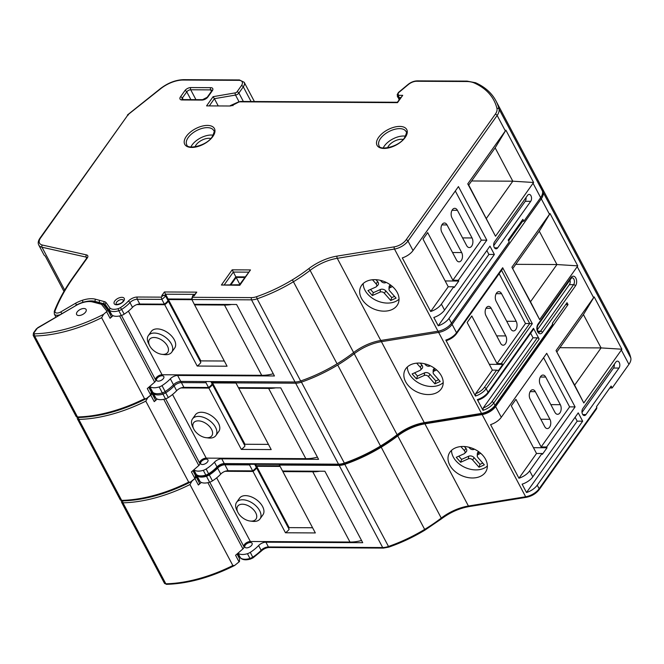 <?xml version="1.0" encoding="UTF-8"?>
<svg xmlns="http://www.w3.org/2000/svg" width="664" height="664" viewBox="0 0 664 664"><rect width="100%" height="100%" fill="white"/><g stroke="black" fill="none" stroke-linecap="round" stroke-linejoin="round"><path stroke-width="1" d="M211.55 429.351A11.188 6.657 -144.6 0 0 198.403 420.86A11.188 6.657 -144.6 0 0 193.722 428.952A11.188 6.657 -144.6 0 0 193.88 429.259A11.188 6.657 -144.6 0 0 206.014 437.676A11.188 6.657 -144.6 0 0 211.55 429.351A11.188 6.657 -144.6 0 0 198.403 420.86A11.188 6.657 -144.6 0 0 193.722 428.952A11.188 6.657 -144.6 0 0 193.88 429.259A11.188 6.657 -144.6 0 0 206.014 437.676A11.188 6.657 -144.6 0 0 211.55 429.351M192.66 426.778A14.342 8.524 35.4 0 1 192.485 418.926A14.342 8.524 35.4 0 1 203.748 417.432A14.342 8.524 35.4 0 1 215.509 427.301A14.342 8.524 35.4 0 1 215.875 435.542A14.342 8.524 35.4 0 1 208.405 437.974A14.342 8.524 35.4 0 0 215.875 435.542L218.813 431.409A14.342 8.524 -144.6 0 0 218.448 423.167A14.342 8.524 -144.6 0 0 206.678 413.298A14.342 8.524 -144.6 0 0 195.423 414.792A14.342 8.524 -144.6 0 1 206.678 413.298A14.342 8.524 -144.6 0 1 218.448 423.167A14.342 8.524 -144.6 0 1 218.813 431.409L215.875 435.542A14.342 8.524 35.4 0 0 215.509 427.301A14.342 8.524 35.4 0 0 203.748 417.432A14.342 8.524 35.4 0 0 192.485 418.926L195.423 414.792L192.485 418.926A14.342 8.524 35.4 0 0 192.66 426.778L193.722 428.952L192.66 426.778M85.606 312.038A5.362 2.789 -27.9 0 0 86.112 309.507A5.362 2.789 -27.9 0 0 82.021 308.768A5.362 2.789 -27.9 0 0 77.14 311.997A5.362 2.789 -27.9 0 0 76.634 314.528A5.362 2.789 -27.9 0 0 80.726 315.259A5.362 2.789 -27.9 0 0 85.606 312.038M103.567 314.321L106.597 311.69A3.204 1.668 152.1 0 0 107.028 311.267L108.099 310.478L103.401 304.61A1.577 1.345 141.3 0 0 101.534 304.402A1.627 0.847 -27.9 0 0 101.202 304.203L92.479 301.937A17.347 9.014 -27.9 0 0 75.737 305.681L37.748 327.983A1.627 0.847 -27.9 0 0 36.985 328.655L34.113 332.689A1.627 0.847 -27.9 0 0 34.686 333.768A102.879 53.444 -27.9 0 0 103.567 314.321L101.642 317.732L144.52 398.715L146.263 398.682L150.736 395.055A3.204 1.668 152.1 0 0 151.168 394.623L151.16 391.801L148.761 387.278M106.597 311.69L110.091 318.288A3.204 1.668 -27.9 0 0 110.755 317.575A3.204 1.668 -27.9 0 0 111.054 316.056A3.204 1.668 -27.9 0 0 110.971 315.931M191.688 481.251A102.879 53.444 -27.9 0 0 191.896 481.143L194.925 478.512A3.204 1.668 152.1 0 0 195.357 478.088L196.428 477.308L199.333 482.786A3.204 1.668 -27.9 0 0 199.25 482.662M194.925 478.512L198.37 485.019A3.204 1.668 -27.9 0 0 199.034 484.297A3.204 1.668 -27.9 0 0 199.333 482.786M191.896 481.143L189.97 484.554L232.848 565.537L234.591 565.504L239.065 561.877A3.204 1.668 152.1 0 0 239.496 561.453L239.488 558.623L237.04 554M167.411 345.986A11.188 6.657 -144.6 0 0 154.264 337.495A11.188 6.657 -144.6 0 0 149.583 345.587A11.188 6.657 -144.6 0 0 149.74 345.894A11.188 6.657 -144.6 0 0 161.875 354.319A11.188 6.657 -144.6 0 0 167.411 345.986M149.583 345.587L148.52 343.421A14.342 8.524 35.4 0 1 148.354 335.569A14.342 8.524 35.4 0 1 159.609 334.075A14.342 8.524 35.4 0 1 171.37 343.935A14.342 8.524 35.4 0 1 171.735 352.186A14.342 8.524 35.4 0 1 164.274 354.609L161.875 354.319M255.69 512.716A11.188 6.657 -144.6 0 0 242.543 504.217A11.188 6.657 -144.6 0 0 237.861 512.317A11.188 6.657 -144.6 0 0 238.019 512.625A11.188 6.657 -144.6 0 0 250.154 521.041A11.188 6.657 -144.6 0 0 255.69 512.716M237.861 512.317L236.799 510.143A14.342 8.524 35.4 0 1 236.625 502.291A14.342 8.524 35.4 0 1 247.879 500.797A14.342 8.524 35.4 0 1 259.649 510.666A14.342 8.524 35.4 0 1 260.014 518.908A14.342 8.524 35.4 0 1 252.544 521.34L250.154 521.041M171.735 352.186L174.673 348.044A14.342 8.524 -144.6 0 0 174.308 339.802A14.342 8.524 -144.6 0 0 162.547 329.933A14.342 8.524 -144.6 0 0 151.284 331.427L148.354 335.569M260.014 518.908L262.952 514.774A14.342 8.524 -144.6 0 0 262.587 506.524A14.342 8.524 -144.6 0 0 250.818 496.664A14.342 8.524 -144.6 0 0 239.563 498.158L236.625 502.291M150.736 395.055L147.292 388.556L154.662 382.149A3.204 1.668 -27.9 0 0 155.326 381.435A3.204 1.668 -27.9 0 0 155.658 379.982A4.731 2.457 152.1 0 1 157.318 376.621A4.731 2.457 152.1 0 1 162.082 374.762L261.691 375.301A32.428 16.849 -27.9 0 0 273.269 373.749M239.065 561.877L235.571 555.278L242.941 548.879A3.204 1.668 -27.9 0 0 243.605 548.165A3.204 1.668 -27.9 0 0 243.937 546.713A4.731 2.457 152.1 0 1 245.597 543.351A4.731 2.457 152.1 0 1 250.361 541.492L349.969 542.031A32.428 16.849 -27.9 0 0 361.548 540.479M213.169 135.19A15.222 7.91 -27.9 0 0 192.103 144.943A15.222 7.91 -27.9 0 0 190.917 146.968M405.472 136.178A15.222 7.91 -27.9 0 0 384.406 145.939A15.222 7.91 -27.9 0 0 383.228 147.964M619.246 362.494A3.942 2.415 90.3 0 0 617.437 361.133A3.942 2.415 90.3 0 0 615.835 362.096L582.801 408.626A3.942 2.415 90.3 0 0 582.104 412.975A3.942 2.415 90.3 0 0 584.361 415.539A3.942 2.415 90.3 0 0 585.955 414.577L618.989 368.055A3.942 2.415 90.3 0 0 619.246 362.494M530.968 195.764A3.942 2.415 90.3 0 0 529.158 194.403A3.942 2.415 90.3 0 0 527.556 195.374L494.522 241.895A3.942 2.415 90.3 0 0 493.825 246.244A3.942 2.415 90.3 0 0 496.083 248.817A3.942 2.415 90.3 0 0 497.676 247.846L530.71 201.325A3.942 2.415 90.3 0 0 530.968 195.764M416.66 363.166L420.262 367.25A3.154 2.258 23.6 0 1 420.677 367.848A3.154 2.258 23.6 0 1 420.453 370.072A3.154 2.258 23.6 0 1 419.847 370.479L412.103 373.94L416.486 378.912L424.238 375.459A3.154 2.258 23.6 0 1 428.496 376.604L434.887 383.85L440.199 381.485L433.816 374.23A3.154 2.258 23.6 0 1 433.127 372.546A3.154 2.258 23.6 0 1 434.223 371.002L436.605 369.939M420.146 363.108L421.764 364.951A4.001 2.864 23.6 0 1 422.296 365.706A4.001 2.864 23.6 0 1 422.013 368.528L420.453 370.072M405.621 381.709A20.501 14.674 -156.4 0 0 424.769 394.308A20.501 14.674 -156.4 0 0 442.307 387.012A20.501 14.674 -156.4 0 0 441.419 375.924A20.501 14.674 -156.4 0 0 422.271 363.324A20.501 14.674 -156.4 0 0 404.725 370.628A20.501 14.674 -156.4 0 0 405.621 381.709M407.347 366.968A20.501 14.674 -156.4 0 0 409.14 373.633A20.501 14.674 -156.4 0 0 425.292 385.626A20.501 14.674 -156.4 0 0 443.203 382.597M207.575 461.845A4.1 2.133 -27.9 0 0 207.965 459.903A4.1 2.133 -27.9 0 0 204.836 459.347A4.1 2.133 -27.9 0 0 201.101 461.812A4.1 2.133 -27.9 0 0 200.711 463.746A4.1 2.133 -27.9 0 0 203.84 464.31A4.1 2.133 -27.9 0 0 207.575 461.845M195.357 478.088L195.324 478.047A3.204 1.668 152.1 0 1 194.901 478.47L191.431 471.913L198.802 465.514A3.204 1.668 -27.9 0 0 199.466 464.8A3.204 1.668 -27.9 0 0 199.798 463.347A4.731 2.457 152.1 0 1 201.458 459.986A4.731 2.457 152.1 0 1 206.222 458.127L305.83 458.666A32.428 16.849 -27.9 0 0 317.409 457.114M147.524 397.844A102.879 53.444 -27.9 0 0 147.732 397.736L150.761 395.105A3.204 1.668 152.1 0 0 151.193 394.673L152.263 393.893L155.193 399.421A3.204 1.668 152.1 0 1 154.895 400.931A3.204 1.668 152.1 0 1 154.231 401.654L157.21 399.064M195.332 478.038L195.324 475.208L192.9 470.643M163.435 378.48A4.1 2.133 -27.9 0 0 163.825 376.546A4.1 2.133 -27.9 0 0 160.696 375.982A4.1 2.133 -27.9 0 0 156.961 378.447A4.1 2.133 -27.9 0 0 156.571 380.381A4.1 2.133 -27.9 0 0 159.7 380.945A4.1 2.133 -27.9 0 0 163.435 378.48M251.714 545.21A4.1 2.133 -27.9 0 0 252.096 543.268A4.1 2.133 -27.9 0 0 248.975 542.712A4.1 2.133 -27.9 0 0 245.24 545.169A4.1 2.133 -27.9 0 0 244.85 547.111A4.1 2.133 -27.9 0 0 247.979 547.675A4.1 2.133 -27.9 0 0 251.714 545.21M403.123 139.465A10.25 5.329 -27.9 0 0 388.573 145.964A10.25 5.329 -27.9 0 0 387.568 147.815M210.778 138.519A10.25 5.329 -27.9 0 0 196.029 144.968A10.25 5.329 -27.9 0 0 195.008 146.86M449.777 465.124A20.501 14.674 -156.4 0 0 468.933 477.723A20.501 14.674 -156.4 0 0 486.471 470.419A20.501 14.674 -156.4 0 0 485.583 459.33A20.501 14.674 -156.4 0 0 466.435 446.739A20.501 14.674 -156.4 0 0 448.889 454.035A20.501 14.674 -156.4 0 0 449.777 465.124M451.512 450.375A20.501 14.674 -156.4 0 0 453.304 457.048A20.501 14.674 -156.4 0 0 469.456 469.033A20.501 14.674 -156.4 0 0 487.368 466.004M460.841 446.573L464.402 450.615A3.154 2.258 23.6 0 1 464.817 451.213A3.154 2.258 23.6 0 1 464.592 453.437A3.154 2.258 23.6 0 1 463.987 453.844L456.243 457.305L460.625 462.277L468.369 458.824A3.154 2.258 23.6 0 1 472.635 459.969L479.026 467.215L484.338 464.85L477.955 457.596A3.154 2.258 23.6 0 1 477.258 455.911A3.154 2.258 23.6 0 1 478.362 454.367L480.728 453.313M464.327 446.523L465.904 448.316A4.001 2.864 23.6 0 1 466.435 449.071A4.001 2.864 23.6 0 1 466.153 451.894L464.592 453.437M361.457 298.302A20.501 14.674 -156.4 0 0 380.605 310.901A20.501 14.674 -156.4 0 0 398.143 303.597A20.501 14.674 -156.4 0 0 397.255 292.509A20.501 14.674 -156.4 0 0 378.106 279.909A20.501 14.674 -156.4 0 0 360.56 287.213A20.501 14.674 -156.4 0 0 361.457 298.302M363.183 283.553A20.501 14.674 -156.4 0 0 364.976 290.226A20.501 14.674 -156.4 0 0 381.128 302.211A20.501 14.674 -156.4 0 0 399.039 299.182M372.479 279.752L376.123 283.885A3.154 2.258 23.6 0 1 376.538 284.482A3.154 2.258 23.6 0 1 376.314 286.707A3.154 2.258 23.6 0 1 375.708 287.114L367.964 290.575L372.346 295.555L380.098 292.094A3.154 2.258 23.6 0 1 384.356 293.239L390.747 300.493L396.068 298.119L389.677 290.865A3.154 2.258 23.6 0 1 388.988 289.18A3.154 2.258 23.6 0 1 390.083 287.637L392.482 286.566M375.957 279.693L377.625 281.586A4.001 2.864 23.6 0 1 378.156 282.349A4.001 2.864 23.6 0 1 377.874 285.171L376.314 286.707M386.232 282.424L385.701 282.656A3.154 2.258 23.6 0 1 381.435 281.511L380.414 280.349M388.988 289.18L389.054 286.989A4.001 2.864 23.6 0 1 390.449 285.03L390.532 284.997M370.495 289.446L373.334 292.666L380.455 289.487A4.001 2.864 23.6 0 1 385.867 290.94L391.735 297.605L394.516 296.368M391.735 297.605L390.747 300.493M373.334 292.666L372.346 295.555M474.436 449.188L473.98 449.387A3.154 2.258 23.6 0 1 469.714 448.241L468.784 447.187M477.258 455.911L477.333 453.719A4.001 2.864 23.6 0 1 478.727 451.761L478.761 451.744M458.774 456.168L461.613 459.397L468.734 456.218A4.001 2.864 23.6 0 1 474.146 457.67L480.014 464.335L482.794 463.09M480.014 464.335L479.026 467.215M461.613 459.397L460.625 462.277M211.725 384.614L212.505 384.614L244.983 445.951A11.006 5.719 152.1 0 1 241.331 449.412L271.202 449.578L238.725 388.241L268.621 388.407L305.83 458.666M241.331 449.412L208.861 388.083L180.998 387.934M167.585 301.248L168.365 301.257L200.843 362.586A11.006 5.719 152.1 0 1 197.191 366.047L227.063 366.213L194.585 304.876L224.482 305.042L261.691 375.301M197.191 366.047L164.722 304.718L136.859 304.568M255.864 467.979L256.644 467.979L289.122 529.316A11.006 5.719 152.1 0 1 285.47 532.777L315.334 532.935L282.864 471.606L312.761 471.772L349.969 542.031M285.47 532.777L253.001 471.448L225.137 471.291M149.74 386.423A12.633 6.565 -27.9 0 0 159.161 386.954A6.308 3.279 -27.9 0 0 162.008 385.618A26.759 13.902 -27.9 0 0 170.333 378.812A6.308 3.279 152.1 0 1 177.62 375.467L274.439 375.965L236.608 304.51L194.27 304.286L191.622 299.024L192.801 295.497L193.921 295.505L196.768 292.135L194.104 295.895L193.05 295.887A7.462 3.876 -27.9 0 0 192.577 297.306L251.623 297.613A11.056 5.744 -27.9 0 0 256.536 296.708A99.359 51.618 -27.9 0 0 292.401 279.818A99.351 51.618 -27.9 0 0 308.677 268.721A36.271 18.841 152.1 0 1 337.071 256.105L394.3 246.85A11.039 5.735 -27.9 0 0 406.102 239.828L495.269 114.249A14.193 7.37 -27.9 0 0 496.954 108.456A126.011 65.462 -27.9 0 0 474.337 83.008A29.963 15.571 -27.9 0 0 466.46 81.514L416.594 81.257A8.034 4.175 -27.9 0 0 408.377 84.519L398.765 92.528A1.627 0.847 -27.9 0 0 398.184 93.524L398.3 94.828A1.627 0.847 -27.9 0 0 399.031 95.309L402.716 95.325L397.512 102.646L239.729 101.833A1.577 0.822 -27.9 0 0 238.6 102.14L232.657 105.252A4.714 2.449 152.1 0 1 229.711 105.999L206.57 105.883L213.102 96.678L235.305 92.869A1.627 0.847 -27.9 0 0 237.023 91.84L241.422 85.639A8.034 4.175 -27.9 0 0 238.816 80.336L183.115 80.045A22.46 11.67 -27.9 0 0 160.821 88.611L128.534 114.249L128.318 115.013L128.534 114.249A1.901 0.988 -27.9 0 0 128.086 114.706L39.931 238.218C38.155 240.841 37.773 243.124 38.778 245.082L43.824 254.611A12.616 6.557 -27.9 0 0 45.243 256.063L63.96 291.405M149.043 387.029L152.786 392.283A12.633 6.565 -27.9 0 0 162.315 392.905A6.308 3.279 -27.9 0 0 165.162 391.577A26.759 13.902 -27.9 0 0 173.487 384.763A6.308 3.279 152.1 0 1 180.774 381.418L295.032 382.007A12.633 6.565 -27.9 0 0 300.643 380.978A100.936 52.439 -27.9 0 0 337.08 363.822A100.928 52.439 -27.9 0 0 353.613 352.542A34.694 18.028 152.1 0 1 380.771 340.483L437.999 331.22A12.616 6.557 -27.9 0 0 451.487 323.202L509.197 241.92L508.184 240.019L522.867 219.344L523.879 221.245L540.654 197.615A15.77 8.192 -27.9 0 0 542.521 191.182A127.588 66.284 -27.9 0 0 539.434 182.998L495.925 100.828A127.588 66.284 152.1 0 1 499.013 109.012L542.521 191.182M238.019 553.154A12.633 6.565 -27.9 0 0 247.44 553.685A6.308 3.279 -27.9 0 0 250.286 552.348A26.759 13.902 -27.9 0 0 258.611 545.534A6.308 3.279 152.1 0 1 265.899 542.189L362.718 542.696L324.887 471.241L282.549 471.017L279.395 465.066L339.171 465.373A12.633 6.565 -27.9 0 0 344.782 464.344A100.936 52.439 -27.9 0 0 381.219 447.187A100.928 52.439 -27.9 0 0 397.753 435.908A34.694 18.028 152.1 0 1 424.91 423.839L482.139 414.585A12.616 6.557 -27.9 0 0 495.626 406.559L568.019 304.61L565.662 304.602M279.395 465.066A9.039 4.698 152.1 0 1 279.419 464.418M458.359 280.258L452.881 280.233L481.334 240.144L486.82 240.177L458.442 186.584L413.025 250.552A12.616 6.557 -27.9 0 1 402.301 257.906L430.67 311.499L448.241 286.757L453.728 286.782L454.134 287.553L458.766 281.03L458.359 280.258L486.82 240.177M546.638 446.988L541.152 446.955L569.612 406.874L575.09 406.907L546.721 353.314L501.295 417.282A12.616 6.557 -27.9 0 1 490.571 424.636L518.949 478.229L536.52 453.479L541.998 453.512L542.413 454.284L547.045 447.76L546.638 446.988L575.09 406.907M609.801 387.959L612.158 387.975L628.933 364.345A15.77 8.192 -27.9 0 0 630.8 357.913A127.588 66.284 -27.9 0 0 627.712 349.729L540.064 184.185A127.588 66.284 152.1 0 1 543.152 192.377L630.8 357.913M196.22 476.179L193.166 470.411L196.926 475.648A12.633 6.565 -27.9 0 0 206.454 476.271A6.308 3.279 -27.9 0 0 209.301 474.943A26.759 13.902 -27.9 0 0 217.618 468.128A6.308 3.279 152.1 0 1 224.913 464.783L249.506 464.908L252.66 470.867L228.059 470.734A6.308 3.279 -27.9 0 0 220.772 474.079A26.759 13.902 152.1 0 1 212.455 480.894A6.308 3.279 152.1 0 1 209.608 482.23A12.633 6.565 152.1 0 1 200.08 481.607L196.22 476.179A6.316 3.279 -27.9 0 0 195.49 475.565M196.926 475.648L200.08 481.607M237.978 553.187L240.434 557.826A12.633 6.565 -27.9 0 0 249.963 558.449A6.308 3.279 -27.9 0 0 252.81 557.113A26.759 13.902 -27.9 0 0 261.126 550.298A6.308 3.279 152.1 0 1 268.422 546.953L382.68 547.543A12.633 6.565 -27.9 0 0 388.291 546.514A100.936 52.439 -27.9 0 0 424.728 529.357A100.928 52.439 -27.9 0 0 441.261 518.078A34.694 18.028 152.1 0 1 468.419 506.018L525.647 496.763A12.616 6.557 -27.9 0 0 539.135 488.737L596.845 407.455L596.621 408.733L539.176 489.642A1.577 0.938 35.4 0 0 539.135 488.737L537.242 485.16L582.66 421.192L578.244 412.859L532.827 476.827A12.616 6.557 -27.9 0 1 522.103 484.18L526.519 492.522L577.182 421.167L582.66 421.192M139.78 304.012L164.381 304.137L161.867 299.373L137.265 299.248L139.78 304.012A6.308 3.279 -27.9 0 0 132.493 307.357A26.759 13.902 152.1 0 1 124.176 314.163A6.308 3.279 152.1 0 1 121.329 315.5A12.633 6.565 152.1 0 1 111.801 314.877L107.942 309.457A6.316 3.279 -27.9 0 0 106.597 308.611M128.086 114.706L40.579 237.936A11.039 5.735 -27.9 0 0 42.355 245.033L86.503 254.901A4.781 2.482 152.1 0 1 87.275 257.981L74.011 276.647A197.133 102.414 -27.9 0 0 55.112 310.735A4.731 2.457 -27.9 0 0 56.349 312.976A4.731 2.457 -27.9 0 0 60.789 311.922L75.547 303.249A21.646 11.246 152.1 0 1 82.552 300.219A21.638 11.238 152.1 0 1 95.657 299.265L104.447 301.647A7.893 4.1 152.1 0 1 106.157 302.718L109.992 308.096L109.278 310.113L111.801 314.877M149.707 386.456L152.786 392.283M99.426 300.344L99.334 303.116M193.88 469.788A12.633 6.565 -27.9 0 0 203.3 470.319A6.308 3.279 -27.9 0 0 206.147 468.983A26.759 13.902 -27.9 0 0 214.472 462.169A6.308 3.279 152.1 0 1 221.759 458.824L318.579 459.33L280.748 387.876L238.409 387.651L235.886 382.887L295.663 383.203L338.54 464.177A12.633 6.565 -27.9 0 0 344.151 463.157A100.936 52.439 -27.9 0 0 380.588 445.992A100.928 52.439 -27.9 0 0 397.122 434.721A34.694 18.028 152.1 0 1 424.279 422.653L481.508 413.398A12.616 6.557 -27.9 0 0 494.995 405.372L552.705 324.09L552.489 325.368L495.037 406.277A1.577 0.938 35.4 0 0 494.995 405.372L493.734 402.99A12.616 6.557 152.1 0 1 483.01 410.344L477.333 399.628A12.616 6.557 -27.9 0 0 488.057 392.275L533.474 328.306A1.577 0.938 35.4 0 1 533.516 329.211L488.098 393.179A1.577 0.938 -144.6 0 0 488.057 392.275L486.164 388.697A12.616 6.557 152.1 0 1 475.441 396.059L475.648 393.686L492.381 370.114L467.166 322.496L471.797 315.973L497.021 363.59L525.473 323.509L529.714 323.534L501.527 270.314M497.021 363.59L501.254 363.615L529.714 323.534L532.321 323.7L486.164 388.697A1.577 0.938 -144.6 0 0 484.288 387.502L496.614 370.138L492.381 370.114M238.725 388.241A9.039 4.698 152.1 0 1 238.741 387.66M268.621 388.407A32.428 16.849 -27.9 0 0 275.726 387.851M212.505 384.614A11.006 5.719 152.1 0 1 208.861 388.083M235.969 383.045L212.513 382.929L211.999 383.651M147.732 397.736L145.806 401.147L188.684 482.13L190.427 482.097L194.901 478.47M181.172 381.418A1.577 0.971 90.3 0 0 181.405 382.605L183.92 387.369L208.521 387.502L205.998 382.738L181.405 382.605A6.308 3.279 -27.9 0 0 174.109 385.95A26.759 13.902 152.1 0 1 165.792 392.764A6.308 3.279 152.1 0 1 162.946 394.101A12.633 6.565 152.1 0 1 153.417 393.478L155.94 398.242L152.081 392.822A6.316 3.279 -27.9 0 0 151.342 392.2M193.846 469.821L196.295 474.461A12.633 6.565 -27.9 0 0 205.823 475.084A6.308 3.279 -27.9 0 0 208.67 473.747A26.759 13.902 -27.9 0 0 216.995 466.933A6.308 3.279 152.1 0 1 224.283 463.588L338.54 464.177A1.577 0.971 90.3 0 0 339.262 464.725L225.005 464.136A1.577 0.971 -89.7 0 1 224.283 463.588L221.759 458.824M183.92 387.369A6.308 3.279 -27.9 0 0 176.632 390.714A26.759 13.902 152.1 0 1 168.316 397.528A6.308 3.279 152.1 0 1 165.469 398.865A12.633 6.565 152.1 0 1 155.94 398.242M447.27 340.092L445.81 340.084L475.441 396.059M518.949 478.229A12.616 6.557 152.1 0 0 529.673 470.867L541.998 453.512M552.705 324.09L552.323 323.376L567.006 302.709L568.019 304.61M483.01 410.344L483.218 407.978L533.043 337.802L537.276 337.827A1.577 0.938 35.4 0 1 539.151 339.022L533.474 328.306M511.902 267.219L550.033 213.526L577.738 265.849L577.224 266.687L539.649 319.616L511.902 267.219L530.511 301.771L556.938 264.546L539.284 231.205L512.857 268.422M556.042 350.584L594.172 296.891L621.877 349.214L621.363 350.053L583.789 402.982L556.042 350.584L574.65 385.128L601.078 347.911L583.424 314.57L556.996 351.787M596.845 407.455L596.463 406.741L611.146 386.066L612.158 387.975M211.683 383.053L212.198 382.331L235.678 382.456M208.521 387.502A11.006 5.719 -27.9 0 0 212.189 384.024L210.895 381.576M515.754 264.338L556.938 264.546L577.738 265.849M510.774 328.937A5.81 3.569 90.3 0 0 513.446 330.938A5.81 3.569 90.3 0 0 516.708 327.551A5.81 3.569 90.3 0 0 516.185 321.318L501.552 293.687A5.81 3.569 90.3 0 0 498.88 291.687A5.81 3.569 90.3 0 0 495.61 295.073A5.81 3.569 90.3 0 0 496.141 301.307L510.774 328.937M500.59 343.271A5.603 3.436 90.3 0 0 503.171 345.205A5.603 3.436 90.3 0 0 506.317 341.935A5.603 3.436 90.3 0 0 505.81 335.926L491.177 308.295A5.603 3.436 90.3 0 0 488.596 306.37A5.603 3.436 90.3 0 0 485.45 309.64A5.603 3.436 90.3 0 0 485.965 315.649L500.59 343.271M525.473 323.509L499.112 273.717M533.043 337.802L530.644 333.262M478.802 399.637L477.333 399.628M537.342 329.767L569.372 284.665A3.942 2.415 90.3 0 0 569.994 280.017M550.033 213.526L539.284 231.205M530.511 301.771L539.649 319.616M502.681 267.725L502.167 269.418L456.566 333.635A1.577 0.938 35.4 0 0 456.533 332.722L502.681 267.725L532.321 323.7M496.614 370.138A1.577 0.938 35.4 0 1 498.191 370.919L502.822 364.395A1.577 0.938 -144.6 0 0 501.254 363.615M225.005 464.136C222.149 464.277 219.502 465.505 217.053 467.821L208.919 474.478L206.404 475.656C201.972 476.926 198.677 476.627 196.527 474.76L193.315 470.278L196.378 474.586M205.989 381.551L205.998 382.738M430.338 365.806L429.84 366.022A3.154 2.258 23.6 0 1 425.574 364.876L424.603 363.772M489.318 364.32L502.822 364.395M212.198 382.331L211.799 381.576M433.127 372.546L433.194 370.354A4.001 2.864 23.6 0 1 434.588 368.396L434.646 368.371M414.635 372.811L417.473 376.031L424.595 372.853A4.001 2.864 23.6 0 1 430.006 374.305L435.874 380.97L438.655 379.725M435.874 380.97L434.887 383.85M417.473 376.031L416.486 378.912M254.378 101.517L244.203 82.294A9.611 4.997 152.1 0 1 243.298 86.835L238.899 93.035A3.204 1.668 152.1 0 1 235.512 95.068L214.397 98.687L218.033 105.551M505.346 130.924L505.893 130.161L533.599 182.492L495.51 236.251L467.763 183.853L505.346 130.924L497.145 115.445L407.978 241.024L413.025 250.552M438.24 325.792A12.616 6.557 152.1 0 0 448.964 318.438L494.381 254.47L489.966 246.128L444.548 310.096A12.616 6.557 -27.9 0 1 433.824 317.458L438.24 325.792L488.903 254.436L494.381 254.47M430.67 311.499A12.616 6.557 152.1 0 0 441.394 304.145L453.728 286.782M521.522 221.237L523.879 221.245M537.242 485.16A12.616 6.557 152.1 0 1 526.519 492.522M250.378 464.269A11.006 5.719 152.1 0 1 249.506 464.908M167.544 299.688L168.058 298.966L191.622 299.091M164.381 304.137A11.006 5.719 -27.9 0 0 168.05 300.659L165.535 295.895A11.006 5.719 152.1 0 1 161.867 299.373L161.219 297.14A9.429 4.897 -27.9 0 0 162.78 295.729L164.357 295.347L165.535 295.895M230.259 284.69L235.844 276.83L245.091 276.88M255.823 466.418L256.337 465.696L279.793 465.813M252.66 470.867A11.006 5.719 -27.9 0 0 256.329 467.39L254.694 464.285M486.372 218.406L512.799 181.189L495.145 147.84L468.718 185.057L495.51 236.251M471.614 180.973L512.799 181.189L533.599 182.492M559.893 347.704L601.078 347.911L621.877 349.214M466.634 245.572A5.81 3.569 90.3 0 0 469.307 247.572A5.81 3.569 90.3 0 0 472.577 244.186A5.81 3.569 90.3 0 0 472.046 237.953L457.413 210.322A5.81 3.569 90.3 0 0 454.74 208.322A5.81 3.569 90.3 0 0 451.47 211.716A5.81 3.569 90.3 0 0 452.001 217.941L466.634 245.572M456.45 259.914A5.603 3.436 90.3 0 0 459.031 261.84A5.603 3.436 90.3 0 0 462.177 258.57A5.603 3.436 90.3 0 0 461.671 252.561L447.038 224.93A5.603 3.436 90.3 0 0 444.457 223.004A5.603 3.436 90.3 0 0 441.311 226.275A5.603 3.436 90.3 0 0 441.826 232.284L456.45 259.914M452.881 280.233L427.666 232.607L423.026 239.131L448.241 286.757M481.334 240.144L455.313 190.991M488.903 254.436L486.836 250.536M493.726 245.663L525.232 201.3A3.942 2.415 90.3 0 0 526.029 197.523M554.913 412.302A5.81 3.569 90.3 0 0 557.586 414.303A5.81 3.569 90.3 0 0 560.848 410.916A5.81 3.569 90.3 0 0 560.325 404.683L545.692 377.052A5.81 3.569 90.3 0 0 543.019 375.052A5.81 3.569 90.3 0 0 539.749 378.438A5.81 3.569 90.3 0 0 540.28 384.672L554.913 412.302M544.729 426.637A5.603 3.436 90.3 0 0 547.31 428.57A5.603 3.436 90.3 0 0 550.456 425.3A5.603 3.436 90.3 0 0 549.95 419.291L535.317 391.66A5.603 3.436 90.3 0 0 532.736 389.735A5.603 3.436 90.3 0 0 529.59 393.005A5.603 3.436 90.3 0 0 530.104 399.014L544.729 426.637M541.152 446.955L515.936 399.33L511.305 405.853L536.52 453.479M569.612 406.874L543.592 357.722M577.182 421.167L575.115 417.266M582.004 412.394L613.511 368.022A3.942 2.415 90.3 0 0 614.308 364.254M312.761 471.772A32.428 16.849 -27.9 0 0 319.865 471.208M198.37 485.019L201.35 482.429M256.644 467.979A11.006 5.719 152.1 0 1 253.001 471.448M280.108 466.41L256.653 466.294L256.138 467.016M282.864 471.606A9.039 4.698 152.1 0 1 282.881 471.017M224.482 305.042A32.428 16.849 -27.9 0 0 231.587 304.486M110.091 318.288L113.071 315.699M168.365 301.257A11.006 5.719 152.1 0 1 164.722 304.718M191.83 299.68L168.374 299.564L167.859 300.286M194.585 304.876A9.039 4.698 152.1 0 1 194.61 304.295M244.667 277.469L236.16 277.428L230.997 284.69M239.804 284.317L236.16 277.428M235.844 276.83L232.176 269.833L250.486 269.933L239.812 285.279L221.386 285.03L239.513 284.74L250.486 269.933M533.458 447.685L547.045 447.76M445.179 280.955L458.766 281.03M312.586 527.747L289.122 527.623L256.653 466.294M289.122 527.623L288.608 528.345M256.337 465.696L255.59 464.294M224.307 361.017L200.843 360.892L168.374 299.564M200.843 360.892L200.329 361.614M168.058 298.966L165.535 294.202L164.697 295.372M268.447 444.382L244.983 444.257L244.468 444.98M244.983 444.257L212.513 382.929M468.718 185.057L467.763 183.853M505.893 130.161L495.145 147.84M574.65 385.128L583.789 402.982M594.172 296.891L583.424 314.57M424.91 423.839L468.419 506.018A1.577 0.739 80.8 0 0 469.116 506.566C459.339 508.284 450.109 512.384 441.427 518.875L425.01 530.071C413.39 537.093 401.338 542.77 388.838 547.103L383.402 548.091L269.144 547.501C266.289 547.642 263.633 548.871 261.193 551.178L253.059 557.843L250.544 559.022C246.112 560.291 242.816 559.993 240.667 558.125L237.455 553.643L240.517 557.951M209.558 105.51L214.397 98.687L213.102 96.678M229.711 105.999L206.57 105.883M232.973 105.684L232.657 105.252M238.6 102.14L239.729 101.833M240.368 101.451L397.338 102.256L402.716 95.325M75.547 303.249L76.642 305.125M406.102 239.828A1.577 0.938 -144.6 0 1 407.978 241.024A12.616 6.557 152.1 0 1 394.491 249.05L337.262 258.304A34.694 18.028 -27.9 0 0 310.105 270.373A100.928 52.439 152.1 0 1 293.571 281.652A100.936 52.439 152.1 0 1 257.134 298.808A12.633 6.565 152.1 0 1 251.523 299.837L191.747 299.53L192.577 297.306M162.78 295.729L163.718 295.414M161.725 295.721L164.39 291.969L165.535 294.202L194.735 294.351M188.194 137.564A15.222 7.91 -27.9 0 0 186.758 144.744C186.999 149.757 206.537 146.155 212.189 136.776C214.223 132.534 214.721 130.443 213.667 130.501A15.222 7.91 -27.9 0 0 202.047 128.409A15.222 7.91 -27.9 0 0 188.194 137.564M212.845 136.502A16.799 8.723 152.1 0 1 191.763 147.45A16.799 8.723 152.1 0 1 186.318 136.369A16.799 8.723 152.1 0 1 207.4 125.421A16.799 8.723 152.1 0 1 212.845 136.502M380.497 138.552A15.222 7.91 -27.9 0 0 379.069 145.74C379.302 150.753 398.84 147.151 404.5 137.772C406.534 133.53 407.024 131.439 405.97 131.497A15.222 7.91 -27.9 0 0 394.358 129.405A15.222 7.91 -27.9 0 0 380.497 138.552M405.156 137.498A16.799 8.723 152.1 0 1 384.066 148.437A16.799 8.723 152.1 0 1 378.621 137.357A16.799 8.723 152.1 0 1 399.711 126.417A16.799 8.723 152.1 0 1 405.156 137.498M116.607 302.228A4.1 2.133 -27.9 0 0 116.217 304.162L116.217 304.162C114.723 304.577 120.757 304.734 123.039 301.356L123.462 300.319A4.1 2.133 -27.9 0 0 120.333 299.763A4.1 2.133 -27.9 0 0 116.607 302.228M123.695 301.074A5.677 2.946 152.1 0 1 116.565 304.776A5.677 2.946 152.1 0 1 114.731 301.033A5.677 2.946 152.1 0 1 121.852 297.331A5.677 2.946 152.1 0 1 123.695 301.074M121.487 315.45L155.658 379.982M209.766 482.18L243.937 546.713M421.764 364.951L420.262 367.25M569.372 284.665L573.605 284.682A3.942 2.415 90.3 0 0 573.862 279.121A3.942 2.415 90.3 0 0 572.053 277.759L571.106 278.448A1.577 0.938 -144.6 0 0 571.065 277.544A5.519 3.386 -89.7 0 1 575.846 278.091A5.519 3.386 -89.7 0 1 575.481 285.877L542.446 332.407A5.519 3.386 -89.7 0 1 537.674 331.851A5.519 3.386 -89.7 0 1 538.031 324.065L571.065 277.544M165.626 398.815L199.798 463.347M465.904 448.316L464.402 450.615M377.625 281.586L376.123 283.885M390.449 285.03L390.083 287.637M385.867 290.94L384.356 293.239M380.455 289.487L380.098 292.094M478.727 451.761L478.362 454.367M474.146 457.67L472.635 459.969M468.734 456.218L468.369 458.824M172.532 394.499L206.222 458.127M128.393 311.134L162.082 374.762M216.672 477.864L250.361 541.492M251.623 297.613A1.577 0.971 -89.7 0 0 251.523 299.837L295.032 382.007M177.62 375.467L180.774 381.418M265.899 542.189L268.422 546.953A1.577 0.971 -89.7 0 0 269.144 547.501M339.171 465.373L382.68 547.543A1.577 0.971 -89.7 0 0 383.402 548.091M224.913 464.783L228.059 470.734M217.618 468.128L220.772 474.079M258.611 545.534L261.126 550.298A1.577 0.739 -136.8 0 1 261.193 551.178M209.301 474.943L212.455 480.894M250.286 552.348L253.059 557.843M206.454 476.271L209.608 482.23M247.44 553.685L249.963 558.449A1.577 0.457 -107.2 0 0 250.544 559.022M109.992 308.096A11.056 5.744 -27.9 0 0 118.292 308.611A4.731 2.457 -27.9 0 0 120.425 307.615A25.182 13.081 -27.9 0 0 128.26 301.199A7.885 4.1 152.1 0 1 137.365 297.024A1.577 0.971 90.3 0 0 137.265 299.248A6.308 3.279 -27.9 0 0 129.978 302.593L132.493 307.357M170.333 378.812L173.487 384.763M128.26 301.199A1.577 0.739 43.2 0 1 129.978 302.593A26.759 13.902 152.1 0 1 121.653 309.407L124.176 314.163M162.008 385.618L165.162 391.577M120.425 307.615L121.653 309.407A6.308 3.279 152.1 0 1 118.806 310.735L121.329 315.5M159.161 386.954L162.315 392.905M118.292 308.611A1.577 0.457 72.8 0 0 118.806 310.735A12.633 6.565 152.1 0 1 109.278 310.113L105.418 304.693L107.942 309.457M106.157 302.718A1.577 1.345 144.5 0 0 105.418 304.693A6.316 3.279 -27.9 0 0 104.049 303.838L106.539 308.528M104.447 301.647A1.577 1.17 104.5 0 0 104.049 303.838L95.242 301.448L95.616 302.153M95.657 299.265A1.577 1.187 105.9 0 0 95.242 301.448A20.061 10.416 -27.9 0 0 86.262 301.489M59.843 314.744A6.308 3.279 152.1 0 1 54.348 314.097L55.909 317.052M542.637 191.863A1.577 1.336 166.4 0 1 543.152 192.377A15.77 8.192 152.1 0 1 541.284 198.81L452.118 324.389A12.616 6.557 152.1 0 1 438.63 332.415L381.402 341.669A34.694 18.028 -27.9 0 0 354.244 353.738A100.928 52.439 152.1 0 1 337.71 365.009A100.936 52.439 152.1 0 1 301.273 382.173A12.633 6.565 152.1 0 1 295.663 383.203A1.577 0.971 -89.7 0 1 295.43 382.007M150.761 395.105L154.231 401.654M145.806 401.147A104.455 54.265 152.1 0 1 78.784 419.399L121.661 500.382A104.455 54.265 -27.9 0 0 188.684 482.13M78.85 417.175A1.577 0.938 -91.2 0 0 78.784 419.399A3.204 1.668 152.1 0 1 77.364 418.801L120.242 499.784A3.204 1.668 -27.9 0 0 121.661 500.382A1.577 0.938 -91.2 0 0 122.392 500.922L120.242 499.784M163.751 399.313L198.802 465.514M153.417 393.478L149.558 388.058A6.316 3.279 -27.9 0 0 148.861 387.452M149.425 387.56A1.577 1.345 144.5 0 0 149.558 388.058L152.081 392.822M162.497 392.847A1.577 0.457 72.8 0 0 162.946 394.101L165.469 398.865M203.3 470.319L205.823 475.084A1.577 0.457 -107.2 0 0 206.404 475.656M165.087 391.627L168.316 397.528M206.147 468.983L208.919 474.478M173.271 384.987A1.577 0.739 43.2 0 1 174.109 385.95L176.632 390.714M214.472 462.169L216.995 466.933A1.577 0.739 -136.8 0 1 217.053 467.821M300.8 380.928L344.699 463.738C357.199 459.405 369.25 453.728 380.87 446.706L397.288 435.509C405.97 429.019 415.199 424.918 424.977 423.2A1.577 0.739 80.8 0 1 424.279 422.653L381.402 341.669A1.577 0.739 -99.2 0 1 381.078 340.433M337.71 365.009L380.87 446.706M353.472 352.65A1.577 0.415 -127.5 0 1 354.244 353.738L397.122 434.721A1.577 0.415 52.5 0 1 397.288 435.509M438.306 331.17A1.577 0.739 -99.2 0 0 438.63 332.415L481.508 413.398A1.577 0.739 80.8 0 0 482.205 413.946L424.977 423.2M445.81 340.084A12.616 6.557 -27.9 0 0 456.533 332.722L452.118 324.389A1.577 0.938 -144.6 0 0 451.254 323.509M529.673 470.867L532.827 476.827M495.626 406.559L501.295 417.282M539.151 339.022L493.734 402.99A1.577 0.938 -144.6 0 0 491.858 401.795L537.276 337.827M540.43 197.938A1.577 0.938 -144.6 0 1 541.284 198.81L549.485 214.289M577.224 266.687L593.624 297.655M621.363 350.053L628.933 364.345M475.648 393.686A11.039 5.735 -27.9 0 0 484.288 387.502M483.218 407.978A11.039 5.735 -27.9 0 0 491.858 401.795M537.865 331.195L540.571 331.203L573.605 284.682A1.577 0.938 35.4 0 1 575.481 285.877M538.031 324.065A1.577 0.938 35.4 0 1 538.072 324.978C535.624 329.352 539.309 333.511 538.977 332.174A3.942 2.415 90.3 0 0 540.571 331.203A1.577 0.938 -144.6 0 1 542.446 332.407M508.666 240.916L522.634 221.237M496.672 335.876L505.81 335.926M485.998 308.27L491.177 308.295M506.707 321.268L516.185 321.318M496.182 293.662L501.552 293.687M434.588 368.396L434.223 371.002M430.006 374.305L428.496 376.604M424.595 372.853L424.238 375.459M86.959 257.649L86.934 257.574A3.204 1.668 -27.9 0 0 86.137 257.101L86.694 258.147M86.503 254.901A1.577 1.154 102.6 0 0 86.137 257.101L41.998 247.232L64.707 290.127M42.355 245.033A1.577 1.154 102.6 0 0 41.998 247.232A12.616 6.557 152.1 0 1 38.778 245.082M241.422 85.639A1.577 0.938 35.4 0 1 243.298 86.835L251.067 101.501M237.023 91.84A1.577 0.938 35.4 0 1 238.899 93.035L243.356 101.468M235.305 92.869A1.577 0.722 -99.7 0 0 235.512 95.068L239.023 101.7M400.683 97.542L398.923 97.533L399.678 98.961M399.031 95.309A1.577 0.971 -89.7 0 0 398.923 97.533A3.204 1.668 152.1 0 1 397.587 96.936A3.204 1.668 152.1 0 1 397.487 96.587A1.577 1.32 -5.1 0 1 398.3 94.828M496.954 108.456A1.577 1.336 166.4 0 1 499.013 109.012A15.77 8.192 152.1 0 1 497.145 115.445A1.577 0.938 -144.6 0 0 495.269 114.249M533.084 183.322L540.654 197.615M448.964 318.438L451.487 323.202M441.394 304.145L444.548 310.096M394.3 246.85A1.577 0.739 -99.2 0 0 394.491 249.05L437.999 331.22M337.071 256.105A1.577 0.739 -99.2 0 0 337.262 258.304L380.771 340.483M308.677 268.721A1.577 0.415 -127.5 0 1 310.105 270.373L353.613 352.542M292.401 279.818L337.08 363.822M256.536 296.708L257.134 298.808L300.643 380.978M164.39 291.969L196.768 292.135M137.365 297.024L161.219 297.14M212.289 90.785L207.882 96.985A4.731 2.457 152.1 0 1 201.947 100.073L182.019 99.965A4.731 2.457 152.1 0 1 180.483 96.844L184.891 90.644A4.731 2.457 152.1 0 1 190.825 87.557L210.754 87.665A4.731 2.457 152.1 0 1 212.289 90.785A1.577 0.938 -144.6 0 0 211.633 91.059L211.965 90.478M221.386 285.03L232.176 269.833M482.139 414.585L525.647 496.763A1.577 0.739 80.8 0 0 526.344 497.311L469.116 506.566M397.753 435.908L441.261 518.078A1.577 0.415 -127.5 0 1 441.427 518.875M381.219 447.187L425.01 530.071M344.782 464.344L388.838 547.103M183.181 99.583L182.359 98.04A3.154 1.635 -27.9 0 0 182.036 99.475L182.069 99.534M190.883 99.625L186.767 91.84L182.359 98.04A1.577 0.938 -144.6 0 0 180.483 96.844M195.946 99.65L190.726 89.781A3.154 1.635 -27.9 0 0 186.767 91.84A1.577 0.938 -144.6 0 0 184.891 90.644M211.426 91.35L210.646 89.889L190.726 89.781A1.577 0.971 90.3 0 1 190.825 87.557M211.94 90.428A3.154 1.635 -27.9 0 0 210.646 89.889A1.577 0.971 90.3 0 1 210.754 87.665M494.497 247.83L497.676 247.846M525.232 201.3L530.71 201.325M582.768 414.56L585.955 414.577M613.511 368.022L618.989 368.055M207.89 482.678L242.941 548.879M119.611 315.948L154.662 382.149M248.452 272.149L233.321 272.066L224.374 284.657M540.811 419.241L549.95 419.291M530.138 391.635L535.317 391.66M550.846 404.633L560.325 404.683M540.322 377.027L545.692 377.052M452.533 252.519L461.671 252.561M441.859 224.905L447.038 224.93M462.567 237.903L472.046 237.953M452.043 210.297L457.413 210.322M189.97 484.554A104.455 54.265 152.1 0 1 122.948 502.814L165.826 583.797A104.455 54.265 -27.9 0 0 232.848 565.537M123.014 500.59A1.577 0.938 -91.2 0 0 122.948 502.814A3.204 1.668 152.1 0 1 121.529 502.208L164.406 583.191A3.204 1.668 -27.9 0 0 165.826 583.797A1.577 0.938 -91.2 0 0 166.556 584.337L164.406 583.191M101.642 317.732A104.455 54.265 152.1 0 1 34.619 335.992L77.497 416.967A104.455 54.265 -27.9 0 0 144.52 398.715M34.686 333.768A1.577 0.938 -91.2 0 0 34.619 335.992A3.204 1.668 152.1 0 1 33.2 335.386L76.078 416.369A3.204 1.668 -27.9 0 0 77.497 416.967A1.577 0.938 -91.2 0 0 78.227 417.515L76.078 416.369M107.028 311.267L101.534 304.402M33.2 335.386L33.457 332.971A1.577 0.938 35.4 0 1 34.113 332.689M33.457 332.971L36.329 328.929A1.577 0.938 35.4 0 1 36.985 328.655M36.329 328.929L37.748 327.983M37.582 327.808L75.737 305.681M75.563 305.515C82.22 301.78 88.196 300.477 93.508 301.605A1.577 1.17 104.5 0 0 92.479 301.937M93.508 301.605L102.223 303.871A1.577 1.17 104.5 0 0 101.202 304.203M103.518 304.784A1.577 1.345 141.3 0 0 103.401 304.61L102.223 303.871M238.816 80.336A1.577 0.971 -89.7 0 1 239.455 79.954L183.754 79.663C175.761 79.888 168 82.859 160.472 88.569L127.438 114.972M183.115 80.045A1.577 0.971 -89.7 0 1 183.754 79.663M40.579 237.936A1.577 0.938 -144.6 0 0 39.931 238.218M87.275 257.981A1.577 0.938 -144.6 0 0 86.619 258.254L73.355 276.921A1.577 0.93 -144.4 0 0 73.355 276.929C65.03 288.566 58.664 300.045 54.274 311.358L54.348 314.097M74.011 276.647A1.577 0.93 -144.4 0 0 73.355 276.921M399.097 99.783L397.238 94.852A1.577 1.32 -5.1 0 1 398.184 93.524M55.112 310.735A1.577 1.154 -158.8 0 0 54.274 311.358M397.238 94.852L398.383 92.512A1.577 0.506 50.2 0 1 398.765 92.528M60.789 311.922L61.818 313.582M398.383 92.512L407.995 84.502A1.577 0.506 50.2 0 1 408.377 84.519M407.995 84.502C410.925 82.17 414.012 80.966 417.233 80.867A1.577 0.971 90.3 0 0 416.594 81.257M82.552 300.219A1.577 0.44 72.2 0 0 83.05 302.244M417.233 80.867L467.099 81.124A1.577 0.971 90.3 0 0 466.46 81.514M467.099 81.124L475.615 82.759A1.577 1.253 114.3 0 0 474.337 83.008M182.011 99.459L182.658 99.583A1.577 0.971 90.3 0 0 182.019 99.965M182.658 99.583L202.586 99.683A1.577 0.971 90.3 0 0 201.947 100.073M207.882 96.985A1.577 0.938 -144.6 0 0 207.226 97.268L211.633 91.059M206.014 437.676L208.405 437.974L206.014 437.676M108.099 310.486L111.054 316.056M571.106 278.448L538.072 324.978M478.246 400.093C482.496 398.574 485.782 396.267 488.098 393.179M446.723 340.549C450.972 339.022 454.251 336.723 456.566 333.635M339.262 464.725L344.699 463.738M482.205 413.946C487.608 412.85 491.891 410.294 495.037 406.277M539.741 183.588L540.064 184.185M121.346 500.747L121.529 502.208M195.714 476.412L196.428 477.308M234.591 565.504C210.837 577.398 188.161 583.673 166.556 584.337M146.263 398.682C122.508 410.576 99.832 416.851 78.227 417.515M77.182 417.341L77.364 418.801M151.55 393.005L152.263 393.893M190.427 482.097C166.672 493.983 143.997 500.266 122.392 500.922M526.344 497.311C531.748 496.207 536.022 493.659 539.176 489.642M244.203 82.294L239.455 79.954M230.333 105.609L238.501 101.932M86.934 257.574L86.619 258.254M475.615 82.759C484.961 86.984 491.733 93.01 495.925 100.828M163.186 295.339L164.357 295.347M202.586 99.683L207.226 97.268"/></g></svg>
